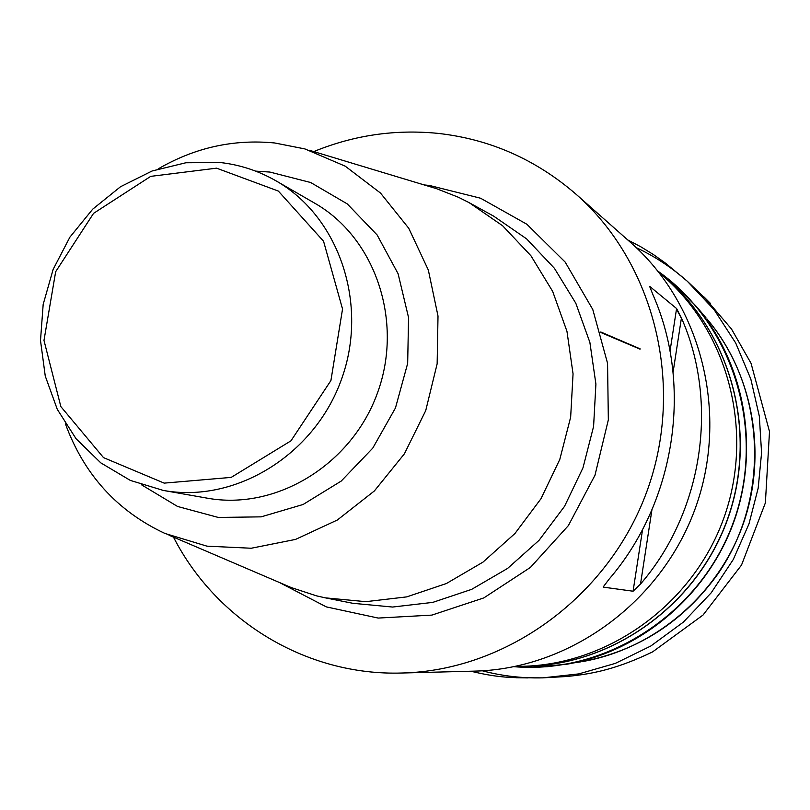 <?xml version="1.0" encoding="UTF-8"?>
<svg xmlns="http://www.w3.org/2000/svg" width="810" height="810" viewBox="0 0 810 810"><rect width="100%" height="100%" fill="white"/><g stroke="black" fill="none" stroke-linecap="round" stroke-linejoin="round"><path stroke-width="1.21" d="M515.757 666.367L521.569 666.326C608.381 664.848 692.418 604.624 723.502 518.987C754.728 433.401 729.051 333.254 663.501 276.321L659.067 272.565M401.912 673.019L474.873 671.115C569.41 668.918 661.061 602.66 695.172 508.68C729.446 414.75 701.814 305.087 630.798 242.646L576.123 194.289C654.784 263.402 685.392 385.925 646.998 491.143C608.786 596.433 506.594 670.629 401.912 673.019C306.089 676.056 216.118 620.419 173.461 537.101M313.753 151.591C353.697 135.219 395.057 129.144 437.835 133.356C489.696 139.087 535.785 159.398 576.123 194.289M670.022 351.145L676.583 308.529L649.863 286.507M676.583 308.529L681.433 317.945L673.069 372.327M651.928 509.854L640.518 584.051C702.766 512.011 719.169 403.066 681.433 317.945M640.518 584.051L633.076 591.219L642.583 529.446M603.369 587.139L633.076 591.219M603.318 586.804L609.079 579.18C675.479 502.139 693.087 385.641 653.012 294.901L649.741 286.629M309.086 150.184L436.529 188.669L458.571 197.326L469.172 202.672L502.656 225.787L530.914 255.747L552.673 291.408L566.96 331.33L573.055 373.856L570.655 417.17L559.801 459.412L540.969 498.747L514.968 533.486L482.962 562.14L446.361 583.544L406.772 596.879L365.867 601.668L325.367 597.861L316.669 595.887L291.347 587.604L168.976 535.187M158.233 168.875C194.785 147.612 233.604 138.976 274.712 142.975L304.914 148.929L345.222 166.172L380.498 193.053L408.756 228.278L428.328 270.024L438.007 316.052L437.147 363.811L425.726 410.619L404.392 453.823L374.352 490.971L337.355 520.01L295.529 539.419L251.252 548.238L206.945 546.153L164.977 533.466C117.217 511.11 84.037 474.599 65.428 423.913M220.35 162.537C240.084 164.794 258.613 170.89 275.957 180.812C339.289 216.797 369.016 304.57 341.283 379.89C314.118 455.423 234.93 503.567 163.286 490.425L130.339 480.411L100.805 462.875L76.079 438.767L57.287 409.344L45.259 376.063L40.5 340.524L43.173 304.408L53.136 269.406L69.913 237.148L92.725 209.142L120.548 186.715L152.098 170.991L185.895 162.759L220.35 162.537M216.564 168.166L150.741 176.357L93.575 213.344L55.667 271.704L43.983 340.413L60.851 406.6L103.498 457.609L164.177 483.125L231.194 477.394L290.972 440.822L330.915 380.548L342.539 309.025L323.554 241.238L278.336 191.069L216.564 168.166M521.569 666.326L526.976 666.225C613.038 664.747 696.296 605.111 727.076 520.283C758.008 435.517 732.554 336.322 667.572 279.885L663.501 276.321M580.76 661.861L547.904 666.66L532.858 667.359L514.117 666.701C606.022 674.477 700.306 613.848 733.293 522.551C766.695 431.406 733.435 324.354 658.034 271.249L678.436 287.793L696.691 306.868C745.099 364.277 760.155 449.307 733.546 522.642C706.806 595.927 640.619 651.392 566.625 664.261L532.646 667.339M665.709 278.255C732.078 334.388 758.504 434.686 727.228 520.344C696.134 606.062 611.428 665.921 524.505 666.276M672.634 282.66L696.691 306.868L705.976 317.783M582.43 661.578C653.467 649.225 716.901 596.089 742.517 525.903C768.001 455.676 753.553 374.2 707.069 319.079C765.663 387.929 770.928 497.178 717.964 573.855C683.67 621.442 638.493 650.683 582.43 661.578M424.258 184.943L429.462 185.46L480.603 198.237L526.915 224.279L565.218 262.146L592.788 309.521L607.561 363.295L608.34 419.843L594.986 475.237L568.377 525.589L530.408 567.425L483.823 597.912L431.882 615.104L378.189 618.071L326.308 606.892L279.551 582.572M325.367 597.861L352.796 603.288L392.607 607.044L432.803 602.377L471.683 589.346L507.617 568.407L539.014 540.361L564.519 506.361L582.977 467.846L593.588 426.475L595.907 384.041L589.872 342.377L575.809 303.234L554.384 268.262L526.601 238.859L493.675 216.148L469.172 202.672M255.636 171.123L269.912 172.064L310.675 182.513L347.277 203.907L377.136 234.971L398.095 273.729L408.554 317.54L407.673 363.366L395.462 407.967L372.752 448.153L341.202 481.079L303.092 504.488L261.164 516.851L218.356 517.458L177.562 506.463L141.497 484.785M163.286 490.425L207.208 498.16C275.906 510.745 351.58 464.95 377.44 393.052C403.836 321.347 375.303 237.624 314.584 203.118L275.957 180.812M636.316 247.688C654.47 256.173 671.449 267.341 687.255 281.202L714.217 309.835L735.703 343.015L750.829 379.1L759.335 416.279L761.572 452.82L758.18 488.136L748.936 524.019L733.273 559.518L711.18 592.839L683.286 622.181L650.784 646.026L615.347 663.38L578.785 673.9L542.811 677.859C522.278 678.375 502.119 676.026 482.345 670.791M681.382 318.3L676.502 309.005M470.752 671.217C496.257 677.231 507.688 677.626 527.695 677.899L516.355 677.747L542.811 677.859L566.068 676.542C594.378 673.93 618.253 668.331 652.556 651.918L703.039 615.043L741.514 565.076L765.379 502.868L769.5 431.578L751.052 363.325L731.481 328.992L704.163 297.118L710.542 303.507L687.255 281.202L665.709 263.311L653.538 254.623L640.852 246.817L627.699 239.912M600.949 332.556L640.052 349.161M640.102 348.837L600.777 331.989"/></g></svg>

